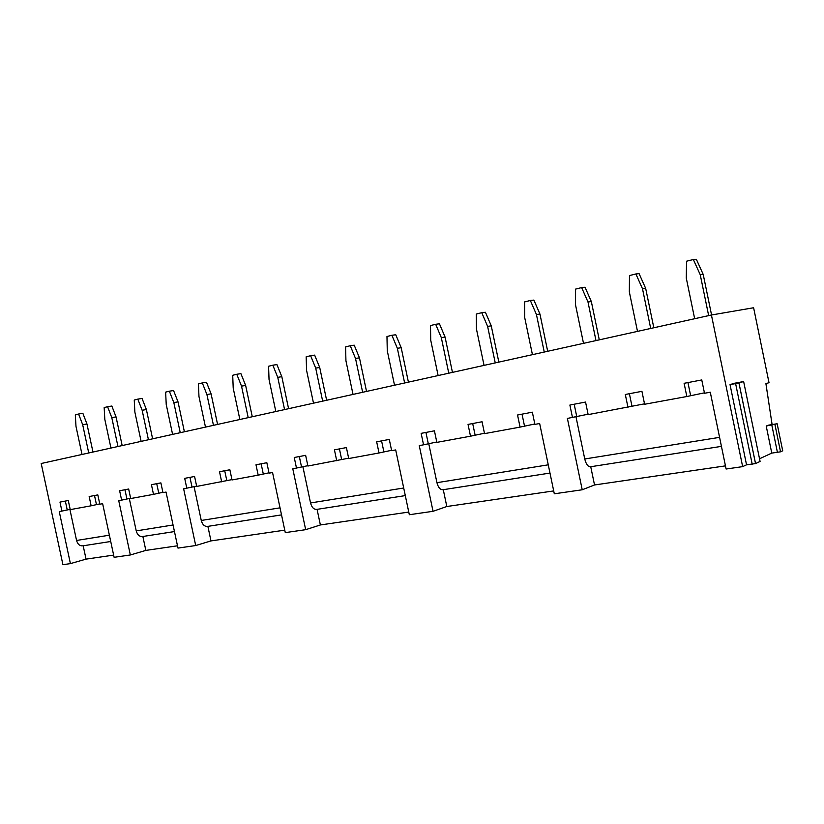 <?xml version="1.0" encoding="UTF-8"?>
<svg xmlns="http://www.w3.org/2000/svg" width="824" height="824" viewBox="0 0 824 824"><rect width="100%" height="100%" fill="white"/><g stroke="black" fill="none" stroke-linecap="round" stroke-linejoin="round"><path stroke-width="1.24" d="M782.687 450.677L777.145 423.742L768.308 425.194L766.217 426.049L771.769 453.097L759.532 458.783M743.639 381.543L738.932 382.985L755.526 463.582L760.078 461.44L743.639 381.543L734.421 383.263L730.033 384.612L746.544 464.818L742.651 466.631L711.421 315.005L753.61 307.743L769.008 382.676L765.918 383.675L772.088 424.494M777.145 423.742L766.217 426.049M725.46 465.869L594.526 484.965L582.228 489.775L554.305 493.803L539.658 423.515L534.889 424.391L532.345 412.185L517.544 415.008L520.068 427.11L484.533 433.63L482.05 421.754L468.042 424.422L470.504 436.205L436.854 442.375L434.433 430.818L421.146 433.352L423.557 444.816L419.251 445.609L433.043 511.302L446.814 506.513L553.707 490.919M742.651 466.631L726.109 469.021L710.278 392.214L704.51 393.275L701.76 379.946L684.105 383.304L686.835 396.519L704.417 392.842M755.526 463.582L746.544 464.818M782.707 450.79L780.534 451.82L771.769 453.097M113.64 555.108L86.046 559.136L70.411 563.616L62.923 564.697L41.2 463.51L711.421 315.005M177.5 545.797L145.838 550.411L130.336 554.974L114.114 557.312L102.64 503.691L99.817 504.206L97.819 494.894L89.167 496.542L91.145 505.792L99.755 503.907M284.754 530.151L210.975 540.915L195.71 545.539L177.984 548.094L166.036 492.062L162.956 492.618L160.886 482.885L151.431 484.687L153.501 494.359L162.895 492.309M408.766 512.064L320.382 524.96L305.673 529.678L285.279 532.613L272.548 472.523L269.057 473.161L266.842 462.717L255.986 464.788L258.19 475.149L268.984 472.822M433.043 511.302L409.322 514.722L395.695 449.925L391.647 450.666L389.278 439.419L376.671 441.818L379.019 452.984L391.565 450.306M86.046 559.136L83.183 545.787M145.838 550.411L142.861 536.486M210.975 540.915L207.885 526.361M320.382 524.96L317.075 509.356M446.814 506.513L443.281 489.693M594.526 484.965L590.736 466.724M70.411 563.616L59.266 511.642L70.174 509.335M61.924 511.158L59.977 502.094L68.279 500.518L70.236 509.634L91.145 505.792M130.336 554.974L118.749 500.734L130.635 498.232M121.643 500.199L119.624 490.743L128.668 489.023L130.697 498.541L153.501 494.359M195.71 545.539L183.639 488.828L196.637 486.108M186.801 488.251L184.7 478.353L194.588 476.478L196.699 486.428L231.956 479.62M221.666 481.855L219.514 471.73L229.865 469.762L232.028 479.949L258.19 475.149M305.673 529.678L292.798 468.804L307.836 465.684M296.496 468.125L294.25 457.505L305.642 455.332L307.908 466.034L348.645 458.185M336.728 460.75L334.431 449.853L346.41 447.576L348.717 458.546L379.019 452.984M423.557 444.816L436.772 442.004M470.504 436.205L484.45 433.239M520.068 427.11L534.807 423.989M582.228 489.775L567.386 418.427L588.079 414.214M572.474 417.5L569.878 405.048L585.555 402.061L588.161 414.616L644.512 403.842M627.97 407.313L625.303 394.49L641.927 391.328L644.605 404.265L686.835 396.519M110.725 541.492L82.864 545.838C79.773 546.065 77.672 544.283 76.56 540.462L69.896 509.387M174.461 531.562L142.542 536.537C139.472 536.754 137.371 534.879 136.228 530.893L129.296 498.479M281.52 514.887L207.576 526.412C204.537 526.608 202.436 524.63 201.262 520.469L194.052 486.582M405.305 495.605L316.776 509.397C313.841 509.562 311.76 507.419 310.545 502.949L302.861 466.6M549.989 473.069L443.003 489.734C440.232 489.858 438.214 487.499 436.936 482.679L428.717 443.477M721.443 446.371L590.489 466.765C587.986 466.817 586.07 464.221 584.752 458.978L575.924 416.522M524.476 425.895L522.025 414.153M475.077 434.969L472.688 423.546M428.264 443.559L425.936 432.446M383.85 451.717L381.574 440.881M341.651 459.473L339.426 448.905M301.512 466.848L299.328 456.537M263.268 473.872L261.136 463.809M226.806 480.567L224.715 470.741M192.002 486.963L189.953 477.353M158.733 493.071L156.725 483.678M126.906 498.911L124.949 489.734M96.439 504.515L94.513 495.523M67.228 509.881L65.343 501.074M82.009 454.467L75.983 426.338L75.314 414.833L78.589 414.009L82.688 424.71L88.735 452.973M78.589 414.009L82.864 413.308L86.953 423.969L92.968 452.036M82.688 424.71L86.953 423.969M110.952 448.05L104.813 419.334L104.164 407.581L107.573 406.716L111.796 417.634L117.966 446.505M107.573 406.716L111.837 406.036L116.05 416.913L122.168 445.568M111.796 417.634L116.05 416.913M141.12 441.365L134.858 412.041L134.25 400.021L137.804 399.125L142.15 410.27L148.433 439.748M137.804 399.125L142.047 398.445L146.384 409.549L152.615 438.821M142.15 410.27L146.384 409.549M172.597 434.392L166.221 404.419L165.634 392.131L169.353 391.194L173.823 402.576L180.24 432.703M169.353 391.194L173.565 390.535L178.025 401.865L184.391 431.776M173.823 402.576L178.025 401.865M205.485 427.11L198.965 396.468L198.43 383.891L202.302 382.913L206.917 394.531L213.468 425.339M202.302 382.913L206.484 382.274L211.088 393.851L217.577 424.422M206.917 394.531L211.088 393.851M239.856 419.488L233.213 388.156L232.708 375.281L236.766 374.261L241.525 386.126L248.199 417.644M236.766 374.261L240.907 373.632L245.645 385.457L252.278 416.738M241.525 386.126L245.645 385.457M275.824 411.526L269.036 379.452L268.583 366.258L272.826 365.197L277.75 377.33L284.568 409.579M272.826 365.197L276.916 364.589L281.818 376.681L288.585 408.694M277.75 377.33L281.818 376.681M313.501 403.173L306.569 370.337L306.168 356.813L310.617 355.7L315.705 368.112L322.668 401.144M310.617 355.7L314.644 355.123L319.712 367.483L326.634 400.268M315.705 368.112L319.712 367.483M353.022 394.418L345.936 360.768L345.586 346.914L350.262 345.74L355.515 358.45L362.642 392.286M350.262 345.74L354.217 345.184L359.46 357.843L366.526 391.421M355.515 358.45L359.46 357.843M394.521 385.22L387.27 350.736L386.971 336.511L391.894 335.275L397.343 348.294L404.625 382.985M391.894 335.275L395.767 334.76L401.195 347.718L408.416 382.14M397.343 348.294L401.195 347.718M438.131 375.559L430.725 340.178L430.499 325.573L435.659 324.275L441.314 337.613L448.761 373.2M435.659 324.275L439.439 323.791L445.073 337.067L452.458 372.386M441.314 337.613L445.073 337.067M484.048 365.382L476.457 329.075L476.303 314.057L481.752 312.687L487.612 326.366L495.245 362.9M481.752 312.687L485.418 312.255L491.259 325.861L498.829 362.107M487.612 326.366L491.259 325.861M532.438 354.66L524.661 317.364L524.6 301.924L530.337 300.482L536.434 314.511L544.252 352.044M530.337 300.482L533.88 300.091L539.947 314.047L547.692 351.281M536.434 314.511L539.947 314.047M583.505 343.34L575.554 305.004L575.574 289.111L581.641 287.586L587.986 301.986L595.989 340.58M581.641 287.586L585.03 287.246L591.344 301.574L599.285 339.849M587.986 301.986L591.344 301.574M637.498 331.382L629.34 291.943L629.464 275.566L635.891 273.959L642.493 288.75L650.702 328.457M635.891 273.959L639.105 273.671L645.676 288.39L653.823 327.767M642.493 288.75L645.676 288.39M694.663 318.713L686.289 278.11L686.536 261.229L693.345 259.519L700.235 274.722L708.661 315.613M693.345 259.519L696.352 259.303L703.212 274.433L711.565 314.974M700.235 274.722L703.212 274.433M690.584 395.376L687.947 382.573M631.967 406.15L629.392 393.718M576.687 416.305L574.184 404.224M738.932 382.985L730.033 384.612M76.56 540.462L109.386 535.198M136.228 530.893L173.061 524.991M201.262 520.469L280.026 507.842M310.545 502.949L403.709 488.004M436.936 482.679L548.269 464.829M584.752 458.978L719.579 437.359M752.219 464.262L735.626 383.675M755.546 463.572L738.963 382.975M777.444 452.458L771.861 425.287M774.951 424.648L780.534 451.82L774.972 424.638"/></g></svg>
